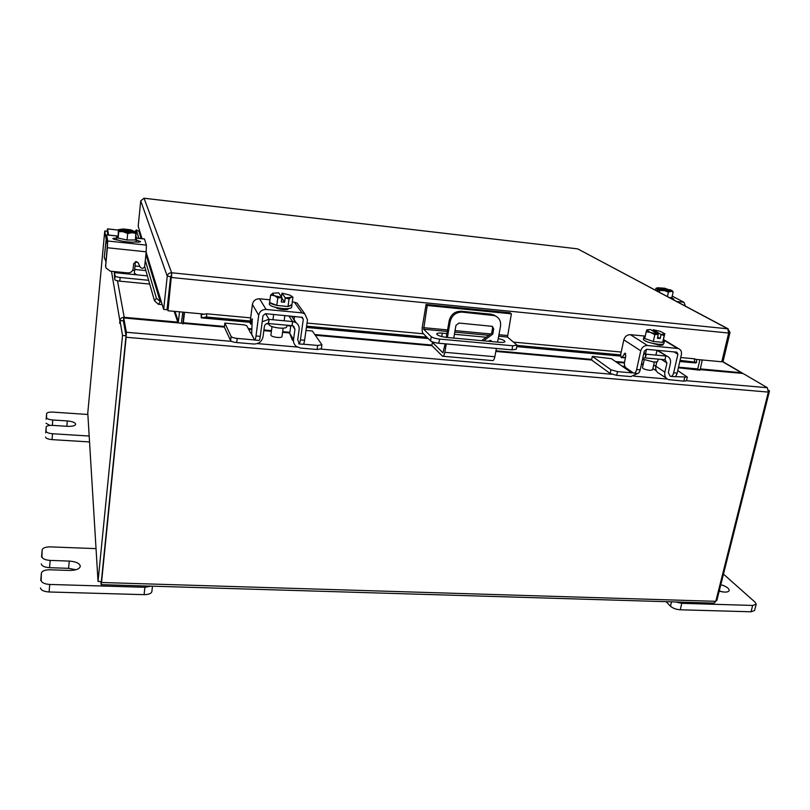 <?xml version="1.0" encoding="UTF-8"?>
<svg xmlns="http://www.w3.org/2000/svg" width="810" height="810" viewBox="0 0 810 810"><rect width="100%" height="100%" fill="white"/><g stroke="black" fill="none" stroke-linecap="round" stroke-linejoin="round"><path stroke-width="1.21" d="M719.158 591.239L724.474 592.11C727.238 592.161 728.808 591.624 729.192 590.51C729.132 588.354 726.337 586.399 720.819 584.658M666.114 601.678L670.488 606.214L671.541 601.84M675.641 601.972L681.797 603.328L752.672 605.445L756.206 604.23L755.244 602.326L723.462 574.118M681.797 603.328L680.228 609.788L751.022 611.783L752.672 605.445M722.338 591.918L719.26 590.844M756.206 604.23L754.545 610.548L751.022 611.783M680.228 609.788C676.107 609.474 672.857 608.28 670.488 606.214M96.036 548.623L50.443 546.882C45.562 546.882 42.798 547.884 42.15 549.869L41.928 556.632C42.363 558.758 45.117 560.024 50.19 560.419L69.265 561.087C76.15 561.634 79.826 563.385 80.301 566.352C79.471 569.025 75.836 570.392 69.397 570.432L50.017 569.794C44.945 569.835 42.069 570.928 41.391 573.085L41.148 580.395C41.593 582.704 44.459 584.051 49.744 584.445L144.909 587.29L151.116 586.136M41.381 573.166L41.148 580.395M49.744 584.445L49.086 591.978L144.089 594.662L144.909 587.29M42.14 549.939L41.928 556.632M151.855 591.138L151.865 591.573C151.268 593.588 148.665 594.611 144.089 594.662M49.086 591.978C43.811 591.594 40.945 590.237 40.5 587.908M50.19 560.419L49.552 567.688L68.597 568.326L75.867 569.754M49.552 567.688C44.489 567.304 41.735 566.028 41.31 563.881M426.08 304.449L422.375 326.551C421.919 329.842 422.111 332.1 422.952 333.305L430.545 340.838L431.254 336.676L423.64 329.225L427.234 305.492L426.08 304.449L509.986 312.771L511.373 313.824L507.485 337.051L498.666 336.221M431.254 336.676C432.773 337.81 435.537 338.62 439.557 339.086L512.72 345.769L517.053 345.161L516.284 349.242L511.95 349.859L438.838 343.258C434.818 342.792 432.054 341.982 430.545 340.838M517.053 345.161L507.485 337.051M427.234 305.492L511.373 313.824M446.938 333.578L442.321 333.153C438.899 332.88 437.015 333.143 436.661 333.933C437.38 335.472 440.792 336.646 446.887 337.446L499.689 342.296C502.878 342.549 504.63 342.306 504.944 341.577C504.762 340.524 502.524 339.522 498.231 338.55M486.243 337.233L454.4 334.277M492.146 341.607L490.333 340.382L488.136 341.243M434.929 342.62L432.388 342.387L431.841 345.576L442.543 356.228C443.485 356.44 444.244 355.134 444.822 352.309L494.849 356.724L496.388 348.462M497.573 342.103L500.499 326.359C501.137 321.266 499.254 317.692 494.849 315.657L462.176 312.113C455.898 312.144 451.899 315.282 450.178 321.54L447.403 337.497M446.28 343.936L444.822 352.309M432.388 342.387L442.969 352.856L445.156 343.835M446.28 337.385L449.185 320.649C450.907 314.412 454.896 311.273 461.153 311.253L462.176 312.113M492.429 315.09L491.336 314.219L461.153 311.253M494.849 356.724C494.242 359.508 493.422 360.794 492.379 360.582L442.969 356.268M453.732 338.074L455.959 325.377L458.926 323.048L492.348 326.339L493.695 328.961L492.753 334.095L483.712 340.828M491.305 341.526L490.981 340.534M493.695 328.961L492.601 328.07L491.66 333.183L481.656 340.645M492.601 328.07L492.288 326.319M491.336 314.219L496.621 316.568M492.753 334.095L491.66 333.183M642.563 359.083L653.164 361.888C655.938 362.11 657.467 361.908 657.73 361.27L658.206 359.124M658.854 373.349C656.282 371.871 655.28 369.502 655.837 366.221L656.819 361.827M657.679 350.345L659.887 351.712M616.693 375.364L610.163 373.501L591.583 359.984L592.333 356.37L610.963 369.765L617.503 371.608L616.693 375.364L630.899 376.589L637.632 373.511M642.674 358.587L645.084 357.767L645.914 354.01L643.636 354.213M632.985 372.721L631.719 372.853L622.11 366.15L624.905 366.495M617.503 371.608L631.719 372.853M674.943 376.63L687.315 377.085L677.737 370.595M656.738 362.192L654.379 361.979L652.617 369.907L649.752 370.322C645.499 369.735 643.069 368.874 642.441 367.76L644.193 359.842M655.817 366.363L653.71 364.976M622.11 366.15L611.428 358.688L592.333 356.37M655.837 366.221L664.868 372.165L666.944 362.971L661.395 359.417M664.868 372.165C664.281 375.759 665.456 378.24 668.412 379.606L683.832 381.156L684.683 377.48M670.083 376.103L668.351 372.468L670.427 363.285C671.004 359.761 669.809 357.372 666.863 356.106L656.961 350.406M665.01 359.61L666.944 362.971M656.353 370.858L652.911 368.57M687.315 377.085L686.475 380.751L683.832 381.156M646.188 354.193L645.357 357.949L664.98 359.741L665.82 356.005L646.188 354.193L643.96 352.745M663.319 340.392L664.301 341.587L663.866 343.561C663.542 344.311 661.628 344.533 658.135 344.24C649.579 343.025 644.659 341.395 643.363 339.339L643.798 337.375L645.114 336.687M662.499 342.336L653.518 341.476M653.144 341.395L644.881 338.62M644.719 338.519L643.798 337.375M664.301 341.587L662.701 342.306L664.838 333.629L662.681 342.357L664.2 335.583L661.071 334.56L660.19 338.509L657.406 338.236L658.287 334.287L654.834 334.672L653.326 341.455L662.681 342.357M653.316 341.455L654.824 334.662L650.268 332.333L646.188 331.806L644.709 338.56L653.316 341.455M646.775 329.994L646.188 331.806M652.87 330.946L653.194 329.761L660.302 331.33L664.716 333.75M664.666 333.923L661.071 334.56M658.287 334.287L651.048 332.596M646.876 329.893L650.44 329.488L658.246 334.186M657.679 336.98L660.19 338.509M661.031 334.459L653.194 329.761M650.268 332.333L646.704 330.166M662.55 344.25L663.056 344.898L659.826 345.283L652.141 343.258M625.543 357.301L621.179 357.564L620.673 354.557L623.832 339.825C624.895 336.423 627.072 334.712 630.372 334.682L647.473 345.505C644.092 345.546 641.844 347.308 640.74 350.801L636.63 369.542L640.194 369.856L644.314 351.135L646.633 349.312L676.846 352.178L677.889 354.264L673.657 372.813L677.15 373.116L681.392 354.588C681.878 351.58 680.866 349.566 678.345 348.533L647.473 345.505M625.442 357.777L621.574 357.666M670.214 376.184L670.538 376.346C671.905 376.589 672.948 375.415 673.657 372.813M640.194 369.856C639.505 372.489 638.513 373.673 637.207 373.44L634.24 373.177M645.246 336.12L630.372 334.682M622.303 357.007L625.138 353.119L625.776 356.218L624.672 361.331C624.166 364.368 624.52 366.484 625.755 367.679L633.653 373.126C634.949 373.369 635.941 372.175 636.63 369.542M677.15 373.116C676.441 375.718 675.398 376.893 674.031 376.65L671.156 376.397M671.53 298.758L671.814 297.503L670.012 297.948M671.905 297.493L673.171 291.833L671.905 297.493L669.475 297.655M670.68 290.344L664.737 288.228L657.477 287.742M671.996 290.587L673.171 291.833L671.156 291.317L668.412 292.126L667.43 296.571M657.973 291.549L658.52 289.069L659.745 290.375L659.33 292.268L659.735 290.375L664.615 290.679L668.412 292.126M656.839 290.942L657.386 288.471L655.918 288.36L655.513 290.233M655.918 288.36L656.475 288.097M658.52 289.069L671.854 290.466L671.156 291.317M670.69 289.869L657.386 288.471M670.731 291.347L664.615 290.679M663.825 290.527L658.631 289.028M657.487 288.431L657.285 287.844M671.723 297.898L673.859 299.022L672.563 299.295M672.219 296.106L683.964 302.282L685.412 306.129M135.442 261.64L134.369 273.213L136.779 274.833L147.369 275.886M145.851 270.591L134.652 269.467M136.779 274.833L114.514 272.626L115.111 275.947C115.516 276.625 117.197 277.131 120.163 277.496L148.635 280.3M137.811 262.329L135.402 262.075M120.163 277.496L119.799 281.161L149.718 284.087M114.24 271.563L114.757 279.612L115.111 275.947M114.514 272.626L114.493 271.593M119.799 281.161C116.843 280.807 115.162 280.29 114.757 279.612M139.887 266.46L135.007 265.964M136.222 241.036L136.232 241.177C136.546 243.516 116.498 241.238 116.508 238.93L116.529 238.717M118.139 238.11L118.766 231.569L118.128 238.11L127.049 240.003L127.697 233.452L122.897 231.68L118.766 231.569L118.685 230.232L118.311 234.029L118.351 229.696L118.128 238.11L116.68 236.905L117.733 236.236M135.604 238.413L136.424 239.274L135.452 239.922M135.28 239.962L127.221 240.003M126.866 239.962L118.321 238.15M127.049 240.003L135.452 239.962L136.1 233.452L132.364 232.713L127.697 233.452M135.776 232.024L130.815 229.827L123.009 228.977L118.543 229.655M122.897 231.68L118.807 230.172L135.867 232.035L135.452 239.962M131.605 232.713L123.707 231.852M135.715 231.478L118.685 229.625M135.867 232.035L132.364 232.713M118.442 240.185C115.152 239.75 113.289 239.203 112.863 238.535L116.579 237.938M105.675 265.872L105.958 267.938L110.241 271.168L127.727 272.909C130.764 272.919 132.577 271.502 133.164 268.647L133.67 263.635L136.282 261.579L138.115 262.713L140.262 267.229C142.195 268.94 143.674 268.636 144.696 266.318L146.185 251.819L107.386 247.749L107.72 241.005L106.636 234.849L104.308 256.902L106.312 238.484L107.376 244.671L105.675 265.872L107.386 247.749M105.664 266.591L105.553 265.062M104.419 257.661L105.897 261.478M107.72 241.005L146.397 245.116L144.474 238.99L135.645 238.049M146.397 245.116L146.185 251.819M136.343 240.054L140.545 241.582C140.211 242.129 138.469 242.271 135.321 241.987L134.825 241.927M104.409 258.38L104.308 256.902M202.804 313.966L167.964 310.757L171.295 276.058L170.637 276.554L167.012 309.714L163.65 309.4L146.144 252.214M728.797 332.302L730.012 332.424L727.785 328.809L728.656 333.042L721.801 361.776L696.428 359.438M171.295 276.058L171.649 272.778C169.209 272.767 167.741 273.912 167.245 276.22L170.637 276.554M728.656 333.042L171.598 277.516L171.649 272.778L727.785 328.809L578.583 249.348M171.325 276.767L167.964 310.757M730.012 332.424L723.168 361.068L721.994 360.956M141.993 238.656L138.186 226.213L140.737 200.84L143.977 198.237M577.155 248.802L144.038 198.248L171.649 272.778M140.737 200.84L167.245 276.22L163.65 309.4M201.143 313.814L201.244 317.854L201.609 314.553L206.702 313.804L206.55 317.014L201.457 317.753L250.199 322.198M201.569 313.855L201.589 314.574M680.076 360.349L696.57 362.364L695.355 362.921L679.813 361.503M620.612 354.901L517.013 345.425M426.85 337.173L306.595 326.167M250.28 321.013L206.55 317.014M694.545 361.675L694.423 358.8L680.724 357.534M621.209 352.046L513.742 342.134M423.458 333.801L307.031 323.058M250.675 317.864L206.702 313.804M694.423 358.8L696.448 359.549M139.654 231.002L138.996 231.336L136.333 229.918L135.391 231.255L136.333 229.918M160.329 301.715L158.315 304.256L154.487 300.773L156.421 298.201L160.258 301.674L161.17 301.279M158.385 304.297L162.182 304.611M154.487 300.773L144.676 266.47M136.546 238.069L135.877 235.73M156.421 298.201L145.304 260.425M138.793 238.312L136.343 229.979M699.88 359.761L697.744 368.914L678.517 367.183M182.878 324.02L184.133 312.245M224.441 326.44L183.344 322.744L184.528 312.285M101.179 584.638L714.055 603.126L715.807 601.324L768.346 392.091L126.157 337.264L126.35 332.262L123.748 317.966L224.38 327.118M768.346 392.091L767.343 387.707L743.013 373.461L698.919 369.512L698.787 370.069M678.375 367.791L699.921 370.18L698.919 369.512M123.748 317.966L123.424 321.165L126.016 335.593M118.311 230.06L107.497 228.876L108.631 235.062M107.284 231.346L107.932 234.991L107.264 231.265L104.753 230.992L87.774 412.989L98.03 581.438L122.523 335.451L119.991 320.578L123.373 320.882L126.046 335.755L122.523 335.451M125.995 336.332L101.371 581.347M126.157 337.264L101.523 582.501L101.128 584.638L100.885 581.529M107.143 231.245L107.497 228.876M697.866 369.542L697.744 368.914M183.344 322.744L183.333 323.443M179.516 311.82L178.423 321.621L174.97 311.404M182.817 312.123L181.359 323.129M174.16 311.324L177.785 322.117L124.203 317.307C121.773 317.317 120.336 318.451 119.87 320.709L119.667 323.342L119.991 320.578M106.029 238.525L104.753 230.992M98.03 581.438L101.382 581.55L126.046 335.755M177.785 322.117L178.423 321.621M700.346 368.945L702.25 359.974M742.922 373.45L741.363 372.711L700.285 368.874M768.518 390.319L769.5 390.906L716.83 600.534L716.02 600.514M768.518 390.815L769.5 390.906M269.042 323.585L268.92 324.496C269.538 326.096 272.98 327.281 279.248 328.05C283.733 328.374 286.214 328.009 286.679 326.967L286.922 325.215M292.44 340.322L289.747 333.467L290.841 325.569M290.132 315.971L292.309 317.024L295.275 322.198M236.712 342.559C233.391 342.184 231.366 341.536 230.617 340.615L224.36 327.088L224.846 323.099L231.133 336.494C231.883 337.406 233.908 338.053 237.229 338.428L236.712 342.559L253.732 344.027C258.795 343.977 261.893 341.547 263.027 336.737L264.374 326.521C264.87 324.425 266.217 323.372 268.404 323.362L268.96 319.211L262.197 321.803M254.492 339.927L251.424 333.609M237.229 338.428L254.269 339.916M303.396 344.199L317.652 345.445L321.924 344.756L312.376 331.027L305.988 330.45M250.715 333.193L246.777 325.731L243.84 324.82L224.846 323.099M289.747 333.467L293.544 339.42L294.951 329.285L292.531 325.62M293.544 339.42C293.24 342.245 294.151 344.564 296.268 346.376L300.53 348.067L317.064 349.495L317.652 345.445M299.072 343.207L297.716 339.795L299.123 329.67C299.427 326.794 298.434 324.476 296.156 322.734L292.481 321.388L288.785 315.839M292.046 325.519L293.635 326.147L294.951 329.285M321.924 344.756L321.337 348.796L317.064 349.495M269.062 319.383L268.515 323.534L292.025 325.681L292.592 321.56L269.062 319.383L265.619 313.683M291.843 304.671L291.671 307.324C291.094 308.559 287.985 308.954 282.346 308.509C274.448 307.517 270.105 306.079 269.315 304.185L269.72 301.725M287.783 306.494L277.02 305.461M276.635 305.38C272.889 304.499 270.591 303.558 269.77 302.545M291.964 305.157L288.097 306.474M272.018 326.612L270.874 335.178C271.259 336.201 273.405 336.96 277.324 337.436C280.128 337.628 281.677 337.385 281.981 336.707L283.146 328.151M288.006 306.514L291.914 304.631L292.936 297.219L290.932 297.361L289.038 299.032L288.016 306.514L289.028 299.032L285.201 297.877L284.604 302.231L281.272 301.917L281.86 297.553L277.8 297.938L276.797 305.441L288.006 306.514M276.787 305.431L277.789 297.938L274.63 295.761L270.611 295.032L269.619 302.484L276.797 305.441M281.86 297.553L278.691 292.825L272.93 293.21L270.611 295.032M281.455 296.875L281.981 293.149L289.767 295.063L291.63 296.308L291.286 297.199M291.246 295.893L292.936 297.219M290.932 297.361L285.201 297.877M281.85 297.442L274.63 295.761M281.779 298.1L284.604 302.231M285.181 297.766L281.981 293.149M273.972 295.498L272.565 293.372M288.249 308.62L288.299 308.863C287.975 309.572 286.214 309.795 283.034 309.552C279.278 309.106 276.858 308.408 275.785 307.435M252.153 323.311L250.847 323.19L250.361 323.878L250.32 320.628L252.406 304.408C253.277 300.662 255.666 298.789 259.565 298.789L266.105 309.471C262.075 309.481 259.605 311.415 258.704 315.272L256.011 335.968L260.283 336.342L262.997 315.667L265.548 313.673L302.373 317.368L303.284 319.413L300.409 339.886L304.6 340.251L307.496 319.808L304.783 313.824L301.958 312.852L266.105 309.471M298.657 343.754L298.799 343.916C299.417 344.108 299.953 342.762 300.409 339.886M294.557 316.386L294.101 319.677M260.283 336.342C259.858 339.248 259.382 340.615 258.856 340.433L254.836 340.078M301.958 312.852L294.334 302.15L292.288 301.948M269.983 299.791L259.565 298.789M294.334 302.15L297.088 303.102L299.599 306.605M250.847 323.19L252.214 318.786L251.677 334.601L254.603 340.058C255.12 340.24 255.585 338.874 256.011 335.968M304.6 340.251C304.135 343.126 303.598 344.473 302.97 344.28L299.082 343.936M87.865 414.477L52.944 412.118C49.197 411.976 47.091 412.472 46.626 413.626L46.494 417.545C46.838 418.79 48.944 419.6 52.802 419.985L67.311 420.937C72.495 421.453 75.289 422.567 75.684 424.268C75.097 425.817 72.323 426.505 67.382 426.333L52.701 425.382C48.843 425.25 46.666 425.797 46.19 427.022L46.048 431.183C46.403 432.51 48.57 433.36 52.539 433.745L89.181 436.043M46.18 427.052L46.048 431.183M52.539 433.745L52.042 439.627L89.535 441.936M46.626 413.657L46.494 417.545M46.15 419.327L46.626 413.626M52.042 439.627C48.073 439.243 45.907 438.382 45.552 437.046M49.947 425.402L46.018 423.245M69.265 561.087L68.597 568.326M511.95 349.859L512.72 345.769M439.557 339.086L438.838 343.258M423.508 327.665L447.576 329.913M455.038 330.612L490.637 333.953M498.94 334.733L507.303 335.512M488.815 335.31L454.774 332.13M447.312 331.432L423.64 329.225M441.733 336.565L442.321 333.153M450.178 321.54L449.185 320.649M656.313 358.951L650.835 358.445M610.163 373.501L610.963 369.765M677.889 354.264L674.011 351.874M677.342 348.33L663.43 339.886M624.125 353.757L625.725 353.909M640.74 350.801L623.832 339.825M662.438 344.27L662.205 345.303M676.735 301.522L683.964 302.282M132.719 270.226L134.561 270.408M106.586 240.074L106.08 240.023M117.733 236.115L106.657 234.92M696.053 362.88L679.833 361.402M620.561 355.995L516.8 346.528M428.125 338.438L306.423 327.331M290.79 325.904L286.872 325.549M269.001 323.919L266.51 323.686M138.935 231.306L141.132 238.565M145.922 254.37L160.258 301.674M643.272 364.024L641.51 363.862M624.51 362.343L615.509 361.533M591.705 359.397L495.953 350.801M431.933 345.06L314.857 334.55M289.909 332.313L282.67 331.665M271.482 330.652L263.918 329.974M251.454 328.86L248.275 328.576M767.343 387.707L686.485 380.71M667.318 379.05L633.936 376.164M611.651 374.24L321.104 349.11M297.25 347.044L257.286 343.592M231.579 341.364L126.35 332.262M248.66 329.295L251.404 329.538M263.837 330.652L271.391 331.33M282.579 332.333L289.818 332.981M315.373 335.269L431.993 345.718M495.831 351.439L591.634 360.025M616.542 362.252L624.449 362.961M641.378 364.48L643.13 364.642M107.507 228.916L118.311 230.101M715.807 601.324L101.523 582.501M169.361 294.789L168.814 293.2M168.642 294.86L169.179 296.46M117.49 280.807L124.203 317.307M119.87 320.709L111.476 271.289M741.363 372.711L721.913 361.321M282.872 324.85L276.321 324.243M230.617 340.615L231.133 336.494M303.284 319.413L301.624 317.064M251.768 319.545L252.416 319.606M258.704 315.272L252.406 304.408M67.311 420.937L66.835 426.303M52.802 419.985L52.336 425.361M41.533 557.047L42.15 549.869M40.753 580.507L41.391 573.085M151.865 591.573L152.472 586.187M493.756 314.786L494.849 315.657M666.863 356.106L657.771 350.376M659.33 373.542L666.286 378.189M645.529 353.767L646.512 349.302M655.918 355.084L656.991 350.284M658.155 345.07L658.338 344.26M663.512 339.542L678.345 348.533M116.498 238.818L116.68 236.905M136.232 241.177L136.424 239.274M106.636 234.849L117.733 236.044M135.655 237.978L144.443 238.92M577.783 248.923L728.231 328.89M144.028 198.217L577.358 248.822M201.366 317.864L250.199 322.319M266.298 323.787L268.981 324.03M286.861 325.66L290.77 326.025M306.413 327.453L428.257 338.56M516.78 346.639L620.571 356.106M696.57 362.364L696.438 359.488M741.96 372.833L721.953 361.128M296.156 322.734L292.309 317.024M272.94 319.748L273.648 314.432M284.148 320.78L284.867 315.475M285.667 309.643L285.798 308.701M291.63 296.308L292.815 297.169M250.523 323.949L252.052 324.091M297.088 303.102L304.783 313.824M45.694 432.844L46.19 427.022"/></g></svg>
